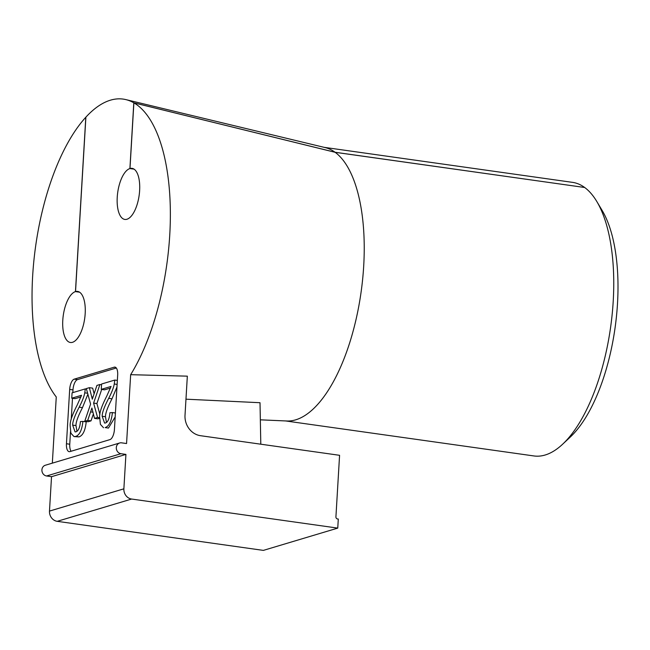 <?xml version="1.0" encoding="UTF-8"?>
<svg xmlns="http://www.w3.org/2000/svg" width="650" height="650" viewBox="0 0 650 650"><rect width="100%" height="100%" fill="white"/><g stroke="black" fill="none" stroke-linecap="round" stroke-linejoin="round"><path stroke-width="0.97" d="M285.577 420.932L533.942 455.951A138.149 57.947 -82 0 0 562.632 444.21A138.149 57.947 -82 0 0 613.218 301.194A138.149 57.947 -82 0 0 596.846 201.573A138.149 57.947 -82 0 0 584.659 187.484L335.14 152.303A138.149 57.947 98 0 1 363.699 266.012A138.149 57.947 98 0 1 286.756 420.989L260.341 419.827M335.14 152.303L133.884 102.846A157.861 66.211 98 0 1 169.756 234.894A157.861 66.211 98 0 1 130.658 374.684L187.338 376.155L185.014 415.244A18.419 16.421 -106.7 0 0 200.493 435.695L339.576 455.309L335.92 516.888A1.844 1.641 -106.7 0 0 337.464 518.936L338.293 519.049L337.756 528.109L131.617 499.046A9.214 8.206 -106.7 0 1 123.874 488.824L49.481 511.095A9.214 8.206 73.3 0 0 57.224 521.324L263.364 550.387L337.756 528.109M185.965 399.181L260.016 402.716L260.796 444.202M52.333 463.149L56.266 396.963A157.861 66.211 98 0 1 32.654 275.949A157.861 66.211 98 0 1 85.808 117.244L75.449 291.606A25.789 10.814 -82 0 0 62.782 320.304A25.789 10.814 -82 0 0 70.379 342.485A25.789 10.814 -82 0 0 85.183 313.601A25.789 10.814 -82 0 0 77.586 291.419A25.789 10.814 -82 0 0 75.53 291.582L85.889 117.154A157.861 66.211 98 0 1 125.881 99.612A157.861 66.211 98 0 1 133.803 102.806L129.903 168.553A25.789 10.814 -82 0 0 117.236 197.251A25.789 10.814 -82 0 0 124.832 219.432A25.789 10.814 -82 0 0 139.628 190.548A25.789 10.814 -82 0 0 132.031 168.358A25.789 10.814 -82 0 0 129.976 168.529L133.965 169.089M562.632 444.21L570.286 437.044A128.936 54.08 -82 0 0 617.5 303.558A128.936 54.08 -82 0 0 602.217 210.584L596.846 201.573M79.511 292.142L75.53 291.582M51.529 476.686L125.921 454.407L120.949 453.708A5.525 4.924 -106.7 0 1 116.309 447.574A5.525 4.924 -106.7 0 1 119.689 442.975L45.297 465.254A5.525 4.924 73.3 0 0 41.917 469.844A5.525 4.924 73.3 0 0 46.564 475.979L51.529 476.686L49.481 511.095M119.689 442.975A5.525 4.924 -106.7 0 1 121.599 442.837L126.563 443.536L130.658 374.684M133.884 102.846L129.976 168.529M79.584 292.191L75.449 291.606M69.907 451.604L109.907 439.628A9.214 3.859 -82 0 0 114.441 429.374L117.674 375.034A9.214 3.859 -82 0 0 114.961 367.112A9.214 3.859 -82 0 0 114.213 367.177L74.214 379.153A9.214 3.859 -82 0 0 69.68 389.407L66.446 443.747A9.214 3.859 -82 0 0 69.16 451.669A9.214 3.859 -82 0 0 69.907 451.604M125.921 454.407L123.874 488.824M129.903 168.553L134.03 169.13M70.501 431.795L69.761 444.218A9.214 3.859 -82 0 0 71.118 451.246M116.317 368.006L77.529 379.616A9.214 3.859 -82 0 0 72.987 389.87L72.824 392.624M72.491 398.304L71.256 419.047M133.803 102.806L335.067 152.254L584.618 187.484M335.067 152.254A138.149 57.947 -82 0 0 325.301 147.615L125.881 99.612M324.155 147.339L572.512 182.357A138.149 57.947 98 0 1 584.586 187.428M106.462 422.492L105.487 416.747C105.381 413.343 107.543 407.363 111.987 398.799L116.959 387.002M103.521 427.749L100.401 424.352L99.653 416.902C99.409 412.742 101.749 405.868 106.673 396.289L111.061 386.433L101.262 389.366L101.579 384.012L114.798 380.055L114.278 384.012C113.506 387.912 111.646 392.681 108.68 398.328C104.236 406.892 102.066 412.88 102.18 416.276L104.577 423.069L105.479 422.988C107.957 422.053 109.436 418.632 109.915 412.742L112.418 412.571C111.467 421.314 109.046 426.327 105.146 427.594L108.452 428.066L115.18 416.951M101.262 389.366L104.577 389.829L110.516 388.05M99.905 414.424L96.899 403.553L93.592 403.089L97.557 417.462L94.51 418.372L97.817 418.836L99.604 418.308M94.51 418.372L91.902 408.029L87.693 420.412L84.736 421.298L88.051 421.761L91.008 420.875L93.373 413.928M94.12 393.77L92.666 388.139L89.359 387.676L91.739 396.931L92.999 397.101M96.899 403.553L101.701 389.423M76.952 431.324L75.985 425.579C75.871 422.183 78.032 416.195 82.485 407.631L87.88 394.209M74.011 436.589L78.951 436.898C82.843 435.63 85.272 430.617 86.214 421.874L82.907 421.403C81.957 430.154 79.536 435.159 75.636 436.434L74.011 436.589L70.891 433.192L70.151 425.734C69.899 421.574 72.239 414.708 77.163 405.121L81.551 395.265L71.752 398.198L75.067 398.669L81.014 396.89M114.798 380.055L117.349 380.421M114.278 384.012L117.114 384.41M112.418 412.571L115.416 412.994M97.557 417.462L99.621 417.747M87.693 420.412L91.008 420.875M84.736 421.298L90.586 404.089L86.336 388.578L89.359 387.676M91.739 396.931L92.292 399.206L96.931 385.409L99.905 384.516L101.538 384.743M99.905 384.516L93.592 403.089M71.752 398.198L72.069 392.852L85.288 388.895L86.466 389.058M85.288 388.895L84.768 392.844L87.612 393.25M84.768 392.844C84.004 396.744 82.136 401.521 79.17 407.168C74.726 415.732 72.556 421.712 72.67 425.116L75.067 431.909L75.969 431.819C78.447 430.885 79.934 427.473 80.413 421.574L82.907 421.403M66.446 443.747L69.761 444.218M69.68 389.407L72.987 389.87M74.214 379.153L77.529 379.616M114.213 367.177L115.659 367.38M131.617 499.046L57.224 521.324M46.564 475.979L120.949 453.708M108.68 398.328L111.987 398.799M102.18 416.276L105.487 416.747M105.146 427.594L108.452 428.066M90.602 411.881L92.934 412.214M79.17 407.168L82.485 407.631M72.67 425.116L75.985 425.579M75.636 436.434L78.951 436.898"/></g></svg>
